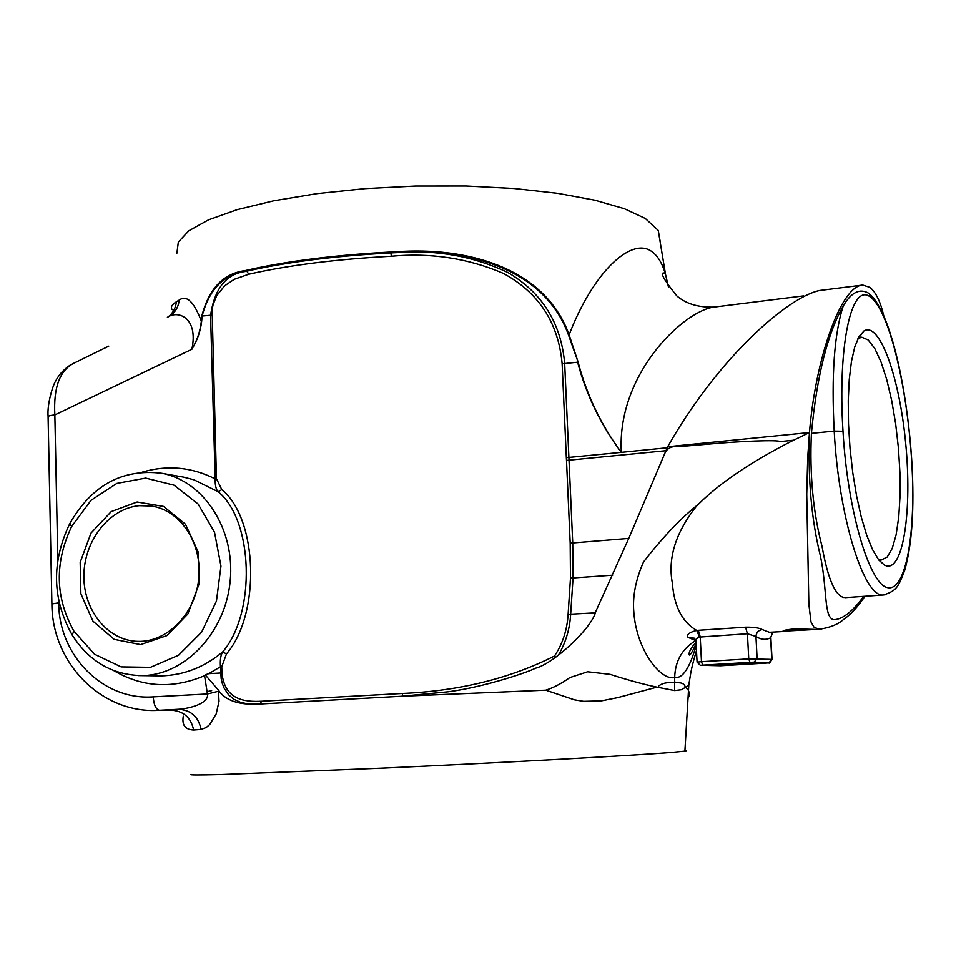 <?xml version="1.0" encoding="UTF-8"?>
<svg xmlns="http://www.w3.org/2000/svg" width="961" height="961" viewBox="0 0 961 961"><rect width="100%" height="100%" fill="white"/><g stroke="black" fill="none" stroke-linecap="round" stroke-linejoin="round"><path stroke-width="1.44" d="M886.643 565.957L884.408 565.08L878.498 559.59L872.516 549.548L866.702 535.241L861.308 517.186L856.599 496.08L852.779 472.836L850.041 448.463L848.503 424.065L848.251 400.749L849.248 379.535L851.47 361.324L854.773 346.849L858.99 336.638L863.927 330.968C879.687 321.01 899.604 377.889 905.694 443.357C912.133 508.777 903.64 569.969 886.643 565.957M863.675 596.361C852.503 611.664 842.533 619.449 833.752 619.725C823.649 617.791 827.505 589.718 820.358 555.758C811.456 519.829 807.817 478.758 809.474 432.534C815.324 359.438 840.791 285.765 862.762 285.057L869.969 287.399C875.879 292.192 880.492 301.742 883.82 316.037M843.001 431.261C847.506 511.444 869.885 585.585 887.94 587.7C906.079 591.063 916.133 531.877 911.773 462.782L911.905 462.866C907.412 390.779 891.195 312.301 869.224 293.634L870.558 297.165C850.797 281.068 837.656 348.423 843.001 431.261L834.208 431.093L811.408 433.363C809.546 474.554 813.102 512.273 822.063 546.533C827.769 578.342 835.001 595.327 843.746 597.49L847.001 597.514M811.408 433.363C816.85 376.207 827.445 333.767 843.181 306.054C851.242 292.252 859.795 288 868.84 293.321M869.14 293.525L875.819 301.165M139.165 505.678L151.55 506.039C180.488 510.315 202.375 543.313 198.771 578.342C195.527 613.394 167.526 642.212 138.156 641.395C108.064 640.999 83.343 610.499 83.895 575.567C84.051 540.635 109.254 508.477 139.165 505.678M697.073 662.093L695.992 641.131L696.641 638.885L698.431 637.167L747.418 633.767L755.947 636.506C756.319 632.53 758.433 630.224 762.289 629.587C759.19 627.869 753.628 627.077 745.58 627.197L696.713 630.416C689.229 632.386 686.334 634.704 688.052 637.395L695.908 640.639M772.043 659.474L768.848 662.838L766.698 663.066L720.51 665.769L700.677 665.276L754.133 662.141L757.124 658.621L755.947 636.506C761.1 639.762 765.989 640.194 770.614 637.78L770.818 636.903M729.855 663.835L718.684 664.892C719.873 665.468 754.397 663.679 751.25 663.198L729.855 663.835M695.992 641.047L694.527 638.236L688.052 637.395M695.872 640.506L695.608 640.651C682.118 648.819 675.151 661.12 674.694 677.517C682.634 678.766 689.806 667.991 696.22 645.191M749.94 662.285L748.751 658.898L771.791 659.402L770.614 637.78L772.872 632.218M794.771 628.902C786.999 629.623 783.047 630.392 782.939 631.209L816.081 629.455L794.771 628.902M696.124 506.543L699.668 503.071C720.282 482.746 750.757 462.193 791.071 441.435L809.462 432.534L807.733 457.268L806.735 494.338L808.862 604.277L811 621.947L813.883 627.04L818.472 629.167L821.523 629.071M657 687.139C644.026 684.496 628.398 680.232 610.127 674.37L587.627 671.787L569.921 677.553C561.188 683.691 553.128 687.896 545.752 690.178L574.366 699.812L583.591 701.338L601.298 700.893L617.587 697.662L657 687.139L674.646 690.575L674.694 677.517C660.904 681.145 636.434 650.104 633.828 612.145C632.434 596.469 635.677 579.735 643.534 561.933C661.805 538.448 679.259 519.901 695.884 506.267L696.16 506.567C675.583 532.802 667.655 558.329 672.364 583.159C674.166 606.463 682.286 622.223 696.713 630.416L699.428 636.867M793.438 440.246L780.26 441.555C777.701 439.706 740.39 441.159 709.747 444.006L678.13 446.721C671.907 445.976 667.571 447.958 665.108 452.691L667.691 446.721C718.96 356.627 788.212 297.045 819.481 290.51L862.762 285.057M665.108 452.691L629.095 537.667L595.784 611.46C591.904 628.482 552.863 664.243 535.277 668.279C531.841 670.598 487.671 686.61 448.018 691.812L401.854 696.245L258.016 704.125C238.304 705.014 225.09 700.305 218.363 690.034L205.234 674.862L208.849 673.637L220.453 666.79M160.992 675.895L155.934 675.811L160.992 675.895C183.743 675.271 204.309 667.282 222.7 651.906C220.706 655.042 219.961 660.003 220.465 666.802L221.162 678.526L222.351 683.607L224.069 688.028L228.598 694.839L234.1 699.38L240.25 702.191L246.893 703.728L257.608 704.149M142.204 472.151C167.346 464.8 191.671 467.034 215.168 478.866C215.048 485.353 216.057 489.654 218.171 491.744C253.344 520.141 256.263 612.938 222.7 651.906L226.472 653.948C260.911 614.031 257.884 518.82 221.799 489.617L218.171 491.744L194.026 479.827L183.515 477.124M137.111 502.014L111.236 511.588L90.995 533.115L80.183 562.353L80.868 593.706L92.941 621.166L114.203 639.377L140.594 644.615L166.926 635.617L187.851 614.007L199.047 584.084L198.17 551.962L185.461 524.225L163.61 506.447L137.111 502.014M558.245 655.45C565.585 643.017 569.717 629.395 570.642 614.584L573.032 578.246L572.744 543.085L564.684 363.726C561.176 323.232 542.256 292.817 507.901 272.504C473.785 256.371 437.291 249.728 398.419 252.575M665.961 450.709L566.497 460.415L570.185 543.169L570.474 578.138L568.107 614.319C567.182 629.875 562.653 643.774 554.533 656.003C509.955 678.514 459.286 690.995 402.503 693.47L402.251 696.232M668.472 287.051L665.48 274.209C662.057 262.509 657.024 254.629 650.369 250.593C630.068 238.1 592.841 272.888 569.128 334.8C544.358 266.269 464.607 246.821 396.893 251.722L390.767 252.01C334.464 255.061 286.306 261.176 246.304 270.341L245.151 270.606C223.348 273.465 208.897 288.612 201.798 316.037L201.342 321.214C194.038 301.754 186.662 294.703 179.19 300.048L176.344 301.826C171.731 304.685 170.361 307.304 172.247 309.694M660.183 241.499L658.261 230.448L645.239 218.423L624.386 208.717L594.991 200.224L557.873 193.353L514.339 188.524L466.205 186.026L415.669 186.05L365.156 188.62L317.118 193.617L273.825 200.765L237.163 209.666L208.549 219.841L188.824 230.808L178.326 242.064L176.896 253.151M390.767 252.01L390.887 252.899L396.989 252.623C464.439 247.71 543.842 266.954 568.516 335.029L578.102 362.081L569.14 334.812L568.516 335.029M715.897 306.859L715.849 306.859C685.673 308.637 616.614 373.096 621.335 452.355C601.13 425.122 586.715 395.031 578.102 362.081M179.19 300.048C178.338 307.988 174.397 313.742 167.382 317.322C177.833 309.85 198.663 317.394 191.852 349.287C197.245 340.578 200.513 331.221 201.666 321.202L201.342 321.214C200.272 331.137 197.113 340.494 191.852 349.287L54.849 414.924C50.092 415.404 47.846 416.077 48.098 416.942L51.894 603.796M201.666 321.202L202.122 316.025C209.282 289.129 223.793 274.269 245.656 271.434L246.797 271.158L246.304 270.341M221.799 489.617L216.453 478.686L212.105 309.754L213.09 304.601L216.73 295.628L224.634 285.801L234.244 279.303L248.779 274.233C288.288 265.248 335.809 259.254 391.343 256.239C430.756 252.575 468.043 258.269 503.228 273.32C538.809 292.673 558.437 322.836 562.137 363.787L577.597 362.201C586.39 395.199 600.961 425.242 621.335 452.355L566.341 457.664L566.497 460.415M248.779 274.233L246.797 271.158C286.702 262.041 334.728 255.95 390.887 252.899L391.343 256.239M245.151 270.606L245.656 271.434C226.328 273.765 214.639 288.36 210.567 315.256L201.798 316.037M58.669 600.625L58.717 602.871C58.789 655.834 103.115 700.629 153.255 696.869C153.82 705.002 155.874 709.47 159.442 710.275L168.764 710.167M113.891 670.682C142.54 687.463 172.764 689.133 204.561 675.691L207.432 693.974C209.234 703.368 189.797 708.593 178.338 709.29L170.938 710.287M555.602 657.24L554.533 656.003M402.503 693.47L261.608 701.242L260.035 704.005M261.608 701.242C244.334 702.095 224.754 699.932 221.943 672.928L208.861 673.661M221.943 672.928L221.763 666.706L220.465 666.802M221.763 666.706L226.472 653.948M216.453 478.686L215.168 478.854L210.567 315.256L211.84 315.016M674.646 690.575L681.397 689.734L684.556 687.86L685.121 686.382C682.778 680.532 674.91 684.268 674.73 681.409C674.682 684.28 666.201 680.22 658.441 686.118L658.417 687.115M684.929 750.589L686.118 750.805L684.893 751.142L688.821 684.833L685.601 687.391L688.304 690.19L689.193 692.605L689.181 695.74L687.92 698.731M211.648 690.623L207.059 691.68M183.299 716.161C181.737 725.05 185.185 729.663 193.629 730.012C190.975 717.374 183.251 710.744 170.457 710.131L159.442 710.275L178.338 709.29C190.891 709.963 198.471 716.678 201.077 729.447L206.231 727.513L209.75 724.486L216.213 713.879L219.024 701.278L218.363 690.034M545.752 690.178L401.854 696.245M684.893 751.142L671.499 752.451C634.668 755.43 505.714 762.517 382.466 768.127L221.583 774.53C198.41 775.155 188.464 775.083 191.227 774.422M218.555 691.247L207.432 693.974L153.255 696.869M204.573 675.727L205.234 674.862M168.199 316.878C173.016 313.046 175.731 308.025 176.344 301.826M857.933 338.62L861.825 337.215L868.215 339.966L874.714 348.387L880.985 361.865L886.739 379.583L891.7 400.593L895.664 423.861L898.451 448.258L899.928 472.668L900.037 495.96L898.751 517.042L896.108 534.869L892.204 548.467L887.195 557.056L881.321 559.987L878.258 559.278M870.558 297.165C890.246 311.796 907.797 392.04 911.773 462.782M843.181 306.066C834.292 333.707 831.301 375.379 834.208 431.093C838.701 517.703 864.143 597.886 883.291 595.003L885.297 594.775M845.404 597.634L883.291 595.003C897.033 590.847 898.307 586.606 904.697 570.341C912.061 544.491 914.464 508.657 911.905 462.878L911.917 463.022M700.677 665.276L720.582 665.757M702.719 665.048L701.482 661.697L697.073 662.141L700.293 665.276M745.58 627.197L747.418 633.767L748.751 658.898L701.482 661.697L700.209 636.795L698.299 630.284M754.133 662.141L768.848 662.838M771.947 632.278L770.518 632.362L772.572 632.482L770.842 637.359L772.043 659.426C767.695 666.057 770.097 661.516 766.71 663.066M785.113 631.437L769.413 632.302L762.289 629.587M809.462 432.534L667.691 446.721M73.913 631.173L72.123 634.981C89.097 661.48 112.341 675.03 141.856 675.619C184.92 675.331 225.403 632.662 230.172 581.105C235.397 529.583 203.912 481.017 161.868 473.305C122.383 468.439 91.643 485.281 69.66 523.841L71.679 526.436L91.067 500.297L116.81 483.419L145.712 478.097L174.073 485.197L198.11 504.032L214.519 532.25L220.958 566.113L216.453 601.021L201.618 632.158L178.53 655.282L150.421 667.342L121.11 666.898L94.478 654.225L73.913 631.173C55.209 597.622 54.465 562.714 71.679 526.436M138.192 675.583L160.859 675.883M570.185 543.169L628.782 538.412M396.893 251.722L396.989 252.623M108.737 346.152L73.625 363.33C59.654 370.574 53.396 387.763 54.849 414.924L57.828 559.891M562.137 363.787L566.341 457.664M570.474 578.138L612.662 575.207M568.107 614.319L595.099 612.878M667.234 447.766L621.335 452.355M193.629 730.012L201.077 729.447M58.717 602.871L51.906 603.964C51.882 663.174 101.974 714.155 158.997 710.299M696.1 642.849C693.482 644.062 687.668 653.108 689.361 655.042C690.214 655.414 692.473 651.594 696.136 643.582M816.081 629.455L819.529 629.227C829.787 627.653 837.572 624.59 842.893 620.037C850.317 614.956 857.668 607.04 864.96 596.276M69.54 524.117C51.45 562.269 52.242 599.087 71.919 634.596M183.371 477.088L161.868 473.305M665.48 274.209L664.171 273.044C659.57 272.095 663.811 279.735 676.892 295.964C686.046 303.808 698.359 307.52 713.819 307.1M665.517 274.353L658.261 230.448M48.098 416.581C46.969 403.632 53.119 384.7 55.618 381.133C55.942 380.628 59.51 372.123 70.646 364.808M688.821 684.833C690.815 673.577 690.358 671.319 696.485 650.513M803.636 295.88L715.849 306.859M878.967 560.191L884.408 565.08M858.269 338.404L863.927 330.968M861.825 337.215L860.816 337.335"/></g></svg>
